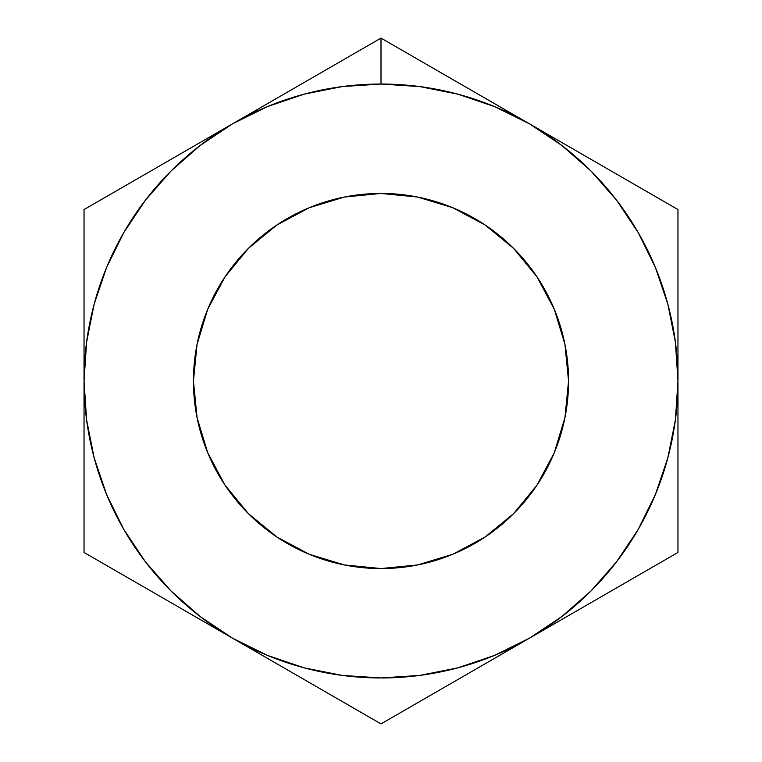 <?xml version="1.0" encoding="UTF-8"?>
<svg xmlns="http://www.w3.org/2000/svg" width="762" height="762" viewBox="0 0 762 762"><rect width="100%" height="100%" fill="white"/><g stroke="black" fill="none" stroke-linecap="round" stroke-linejoin="round"><path stroke-width="0.57" stroke-dasharray="3.81 2.86" d="M309.229 207.721L344.414 197.053L381 193.443A187.557 187.557 0 0 0 193.443 381A187.557 187.557 0 0 0 381 568.557L344.414 564.947L309.229 554.279L276.797 536.943L248.383 513.617L225.057 485.203L207.721 452.771L197.053 417.586L193.443 381L197.053 344.414L207.721 309.229L225.057 276.797L248.383 248.383L276.797 225.057M381 723.9L677.961 552.45L677.961 209.55L381 38.1L84.039 209.55L84.039 552.45L381 723.9L84.039 552.45L84.039 209.55L381 38.1L677.961 209.55L677.961 552.45L381 723.9M452.771 554.279L417.586 564.947L381 568.557A187.557 187.557 0 0 0 568.557 381A187.557 187.557 0 0 0 381 193.443L417.586 197.053L452.771 207.721L485.203 225.057L513.617 248.383L536.943 276.797L554.279 309.229L564.947 344.414L568.557 381L564.947 417.586L554.279 452.771L536.943 485.203L513.617 513.617L485.203 536.943"/><path stroke-width="1.14" d="M270.3 102.013L232.524 123.825A296.961 296.961 0 0 1 381 84.039L381 38.1L232.524 123.825L200.225 145.409L171.021 171.021L145.409 200.225L123.825 232.524L106.642 267.357L94.155 304.143L86.582 342.243L84.039 381L86.582 419.757L94.155 457.857L106.642 494.643L123.825 529.476L145.409 561.775L171.021 590.979L200.225 616.591L232.524 638.175L267.357 655.358L304.143 667.845L342.243 675.418L381 677.961L419.757 675.418L457.857 667.845L494.643 655.358L529.476 638.175L561.775 616.591L590.979 590.979L616.591 561.775L638.175 529.476L655.358 494.643L667.845 457.857L675.418 419.757L677.961 381L675.418 342.243L667.845 304.143L655.358 267.357L638.175 232.524L616.591 200.225L590.979 171.021L561.775 145.409L529.476 123.825L494.643 106.642L457.857 94.155L419.757 86.582L381 84.039L342.243 86.582L304.143 94.155L267.357 106.642L232.524 123.825L84.039 209.55L84.039 552.45L381 723.9L677.961 552.45L677.961 209.55L381 38.1L270.3 102.013M381 568.557A187.557 187.557 0 0 1 193.443 381A187.557 187.557 0 0 1 381 193.443L417.586 197.053L452.771 207.721L485.203 225.057L513.617 248.383L536.943 276.797L554.279 309.229L564.947 344.414L568.557 381L564.947 417.586L554.279 452.771L536.943 485.203L513.617 513.617L485.203 536.943L452.771 554.279L417.586 564.947L381 568.557L344.414 564.947L309.229 554.279L276.797 536.943L248.383 513.617L225.057 485.203L207.721 452.771L197.053 417.586L193.443 381L197.053 344.414L207.721 309.229L225.057 276.797L248.383 248.383L276.797 225.057L309.229 207.721L344.414 197.053L381 193.443A187.557 187.557 0 0 1 568.557 381A187.557 187.557 0 0 1 381 568.557M485.203 536.943L452.771 554.279M276.797 225.057L309.229 207.721M120.615 188.433L84.039 209.55L84.039 381A296.961 296.961 0 0 1 232.524 123.825L120.615 188.433M194.739 616.363L232.524 638.175A296.961 296.961 0 0 1 84.039 381L84.039 552.45L194.739 616.363M417.576 59.217L381 38.1L381 84.039A296.961 296.961 0 0 1 529.476 123.825L417.576 59.217M677.961 251.793L677.961 209.55L529.476 123.825A296.961 296.961 0 0 1 677.961 381L677.961 251.793M677.961 424.625L677.961 381A296.961 296.961 0 0 1 529.476 638.175L677.961 552.45L677.961 424.625M491.7 659.987L529.476 638.175A296.961 296.961 0 0 1 232.524 638.175L381 723.9L491.7 659.987"/></g></svg>
